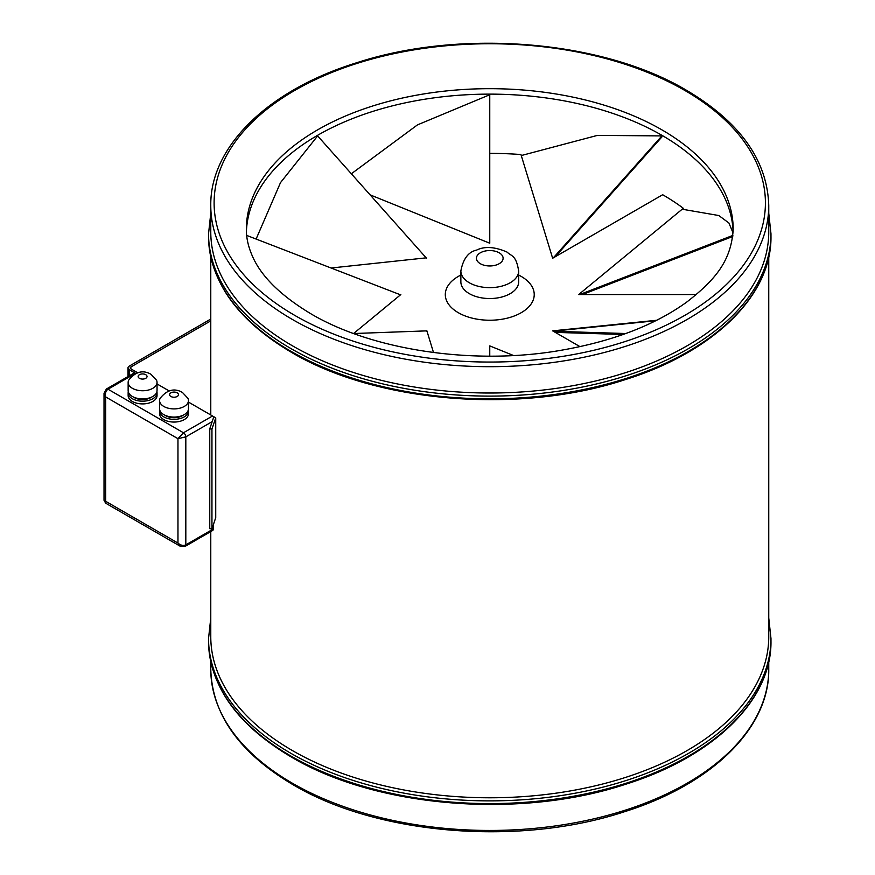 <?xml version="1.0" encoding="UTF-8"?>
<svg xmlns="http://www.w3.org/2000/svg" width="875" height="875" viewBox="0 0 875 875"><rect width="100%" height="100%" fill="white"/><g stroke="black" fill="none" stroke-linecap="round" stroke-linejoin="round"><path stroke-width="1.31" d="M210.777 205.625L210.777 231.941A278.994 161.077 0 0 0 292.491 345.833A278.994 161.077 0 0 0 596.531 380.756A278.994 161.077 0 0 0 768.753 231.941L768.753 205.625C767.43 160.409 739.966 121.931 686.35 90.202C602.481 40.294 461.519 28.58 356.891 62.683C268.658 89.808 209.934 146.366 210.777 205.625A278.994 161.077 0 0 0 292.491 319.517A278.994 161.077 0 0 0 596.531 354.43A278.994 161.077 0 0 0 768.753 205.625M210.777 531.584L210.777 636.705A278.994 161.077 0 0 0 292.491 750.608A278.994 161.077 0 0 0 596.531 785.52A278.994 161.077 0 0 0 768.753 636.705L768.753 257.009M733.13 231.733A243.425 140.536 0 0 0 661.883 135.286A243.425 140.536 0 0 0 398.967 104.267A243.425 140.536 0 0 0 246.4 231.733M145.731 374.697A4.441 2.57 0 0 0 140.886 374.139A4.441 2.57 0 0 0 138.141 376.512A4.441 2.57 0 0 0 139.453 378.328A4.441 2.57 0 0 0 144.298 378.875A4.441 2.57 0 0 0 147.033 376.512A4.441 2.57 0 0 0 145.731 374.697M132.377 388.303A14.448 8.345 0 0 0 148.127 390.119A14.448 8.345 0 0 0 157.041 382.408A14.448 8.345 0 0 0 156.527 380.209L151.003 374.303C142.975 369.655 135.516 371.623 128.658 380.209A14.448 8.345 0 0 0 128.144 382.408A14.448 8.345 0 0 0 132.377 388.303M128.144 382.408L128.144 390.578A14.448 8.345 0 0 0 132.377 396.473A14.448 8.345 0 0 0 148.127 398.278A14.448 8.345 0 0 0 157.041 390.578L157.041 382.408M133.459 397.042A11.67 6.737 0 0 0 134.334 397.611A11.67 6.737 0 0 0 151.725 397.042M128.275 391.705A14.448 8.345 0 0 0 128.144 392.842L128.144 395.566A14.448 8.345 0 0 0 132.377 401.461A14.448 8.345 0 0 0 148.127 403.277A14.448 8.345 0 0 0 157.041 395.566L157.041 392.842A14.448 8.345 0 0 0 156.909 391.705M128.144 392.842A14.448 8.345 0 0 0 132.377 398.738A14.448 8.345 0 0 0 148.127 400.553A14.448 8.345 0 0 0 157.041 392.842M177.177 392.842A4.441 2.57 0 0 0 172.331 392.284A4.441 2.57 0 0 0 169.586 394.658A4.441 2.57 0 0 0 170.888 396.473A4.441 2.57 0 0 0 175.733 397.031A4.441 2.57 0 0 0 178.478 394.658A4.441 2.57 0 0 0 177.177 392.842M163.811 406.459A14.448 8.345 0 0 0 179.561 408.264A14.448 8.345 0 0 0 188.475 400.553A14.448 8.345 0 0 0 187.972 398.355L182.438 392.459C174.409 387.811 166.961 389.769 160.092 398.355A14.448 8.345 0 0 0 159.578 400.553A14.448 8.345 0 0 0 163.811 406.459M159.578 400.553L159.578 408.723A14.448 8.345 0 0 0 163.811 414.63A14.448 8.345 0 0 0 179.561 416.434A14.448 8.345 0 0 0 188.475 408.723L188.475 400.553M164.905 415.188A11.67 6.737 0 0 0 165.78 415.756A11.67 6.737 0 0 0 183.159 415.188M159.709 409.861A14.448 8.345 0 0 0 159.578 410.998L159.578 413.722A14.448 8.345 0 0 0 163.811 419.617A14.448 8.345 0 0 0 179.561 421.422A14.448 8.345 0 0 0 188.475 413.722L188.475 410.998A14.448 8.345 0 0 0 188.344 409.861M159.578 410.998A14.448 8.345 0 0 0 163.811 416.894A14.448 8.345 0 0 0 179.561 418.698A14.448 8.345 0 0 0 188.475 410.998M210.777 320.863L130.856 367.008A2.22 1.28 0 0 0 130.2 367.916A2.22 1.28 0 0 0 130.856 368.823L137.747 372.805M157.041 383.939L169.181 390.95M188.475 402.095L212.537 415.986A3.336 1.925 60 0 1 213.73 417.047M210.777 319.047L129.281 366.1A4.441 2.57 0 0 0 127.98 367.916A4.441 2.57 0 0 0 129.281 369.731L135.516 373.33L108.008 389.211C105.744 390.928 104.956 393.498 105.656 396.933L104.027 393.378L104.027 500.314L105.656 501.298L105.689 503.202L104.027 500.314M212.188 421.63L185.817 436.855L177.964 438.67L183.466 432.775L108.008 389.211A3.336 1.925 -120 0 0 106.345 389.047L133.853 373.166A3.336 1.925 60 0 1 135.516 373.33M209.759 428.848L209.759 528.686L211.947 528.927L211.947 429.1L209.759 428.848L213.839 416.741L215.731 417.834L215.731 517.661L211.947 528.927M215.731 417.834L211.947 429.1M105.689 503.202L180.217 546.23L177.964 543.047C180.578 545.366 183.203 545.967 185.817 544.863L213.325 528.981L213.325 524.814M213.325 528.981A3.336 1.925 60 0 1 212.636 530.502L185.128 546.383A3.336 1.925 -120 0 0 185.817 544.863L185.817 436.855A3.336 1.925 -120 0 0 183.466 432.775L212.537 415.986M555.264 332.38L623.12 334.491M553.339 331.264L625.811 333.528M683.277 209.223L683.32 208.283A244.53 141.181 0 0 0 662.67 194.731L552.639 258.256L520.964 154.536A244.53 141.181 0 0 0 489.759 153.377L489.759 243.217L489.759 94.741L417.463 124.884L351.345 173.775M513.505 355.502L489.759 345.898M656.633 320.272L552.639 330.859L580.016 346.664M683.32 208.283L578.681 294.558L696.347 294.558M370.103 194.852L489.759 243.217M331.089 268.012L426.18 257.852M353.62 333.495L400.838 294.558L399.853 294.558M433.508 352.527L426.891 330.859L426.18 331.264M553.208 331.188L655.67 320.753M353.719 333.528L426.891 330.859M582.389 294.558L732.736 236.502M579.677 294.558L732.867 235.408M733.064 232.991L728.919 223.005L718.812 215.534L682.194 209.213M555.264 256.747L661.883 136.959L661.883 135.909L597.373 135.395L521.27 155.542M553.339 257.852L661.883 135.909M426.573 258.289L317.636 135.909L280.503 182.623L256.113 239.05M400.52 294.82L246.663 235.408M489.759 346.281L489.759 356.136M294.842 315.438A275.658 159.152 0 0 0 684.677 315.438A275.658 159.152 0 0 0 684.677 90.366A275.658 159.152 0 0 0 294.842 90.366A275.658 159.152 0 0 0 294.842 315.438M733.184 229.217A243.425 140.536 0 0 0 661.883 129.839A243.425 140.536 0 0 0 396.605 99.378A243.425 140.536 0 0 0 246.345 229.217C246.291 237.519 248.117 246.039 251.814 254.767C260.302 275.516 280.011 295.203 310.964 313.841C371.514 349.738 471.789 365.345 558.447 350.733C611.505 341.764 654.281 325.533 686.787 302.039C715.706 279.541 731.281 260.608 733.184 229.217M208.545 236.48A281.214 162.356 0 0 0 290.916 351.28A281.214 162.356 0 0 0 597.373 386.477A281.214 162.356 0 0 0 770.973 236.48C771.837 295.269 713.803 351.848 625.866 379.422C520.133 414.575 376.469 402.981 291.375 352.297C237.42 320.316 209.814 281.706 208.545 236.48L208.545 233.756A281.214 162.356 0 0 0 290.916 348.556A281.214 162.356 0 0 0 597.373 383.753A281.214 162.356 0 0 0 770.973 233.756L768.753 213.227M208.545 641.244A281.214 162.356 0 0 0 290.916 756.044A281.214 162.356 0 0 0 597.373 791.241A281.214 162.356 0 0 0 770.973 641.244C771.837 700.033 713.803 756.623 625.866 784.186C520.133 819.339 376.469 807.745 291.375 757.061C237.42 725.091 209.814 686.481 208.545 641.244L208.545 638.52A281.214 162.356 0 0 0 290.916 753.331A281.214 162.356 0 0 0 597.373 788.517A281.214 162.356 0 0 0 770.973 638.52L768.753 617.991M768.753 669.375C769.562 728.175 711.769 784.361 624.586 811.694C519.805 846.519 377.573 835.056 293.18 784.798C239.564 753.069 212.1 714.591 210.777 669.375A278.994 161.077 0 0 0 292.491 783.278A278.994 161.077 0 0 0 596.531 818.191A278.994 161.077 0 0 0 768.753 669.375L768.753 661.773M129.281 369.731L129.281 375.802M130.856 367.008L130.856 368.823M105.656 501.298L177.964 543.047L177.964 438.67L105.656 396.933L105.656 501.298M106.345 389.047L104.027 393.378M469.328 282.767A28.897 16.68 0 0 0 500.817 286.377A28.897 16.68 0 0 0 518.667 270.966C516.02 254.986 511.93 256.637 506.975 252.044C494.791 246.772 484.684 246.116 476.667 250.075C468.42 251.858 463.159 258.814 460.863 270.966A28.897 16.68 0 0 0 469.328 282.767M480.331 263.703A13.333 7.7 0 0 0 499.198 263.703A13.333 7.7 0 0 0 499.198 252.809A13.333 7.7 0 0 0 480.331 252.809A13.333 7.7 0 0 0 480.331 263.703M460.863 281.936L460.863 281.859A28.897 16.68 0 0 0 469.328 293.65A28.897 16.68 0 0 0 500.817 297.27A28.897 16.68 0 0 0 518.667 281.859L518.667 270.966M460.863 275.056A44.461 25.67 0 0 0 458.325 312.714A44.461 25.67 0 0 0 521.205 312.714A44.461 25.67 0 0 0 521.205 276.413A44.461 25.67 0 0 0 518.667 275.056M770.973 236.48L770.973 233.756M770.973 641.244L770.973 638.52M210.777 669.375L210.777 661.773M210.777 617.991L208.545 638.52M210.777 414.969L210.777 257.009M210.777 213.227L208.545 233.756M127.98 367.916L127.98 376.556M180.217 546.23L185.128 546.383M460.863 281.859L460.863 270.966"/></g></svg>
